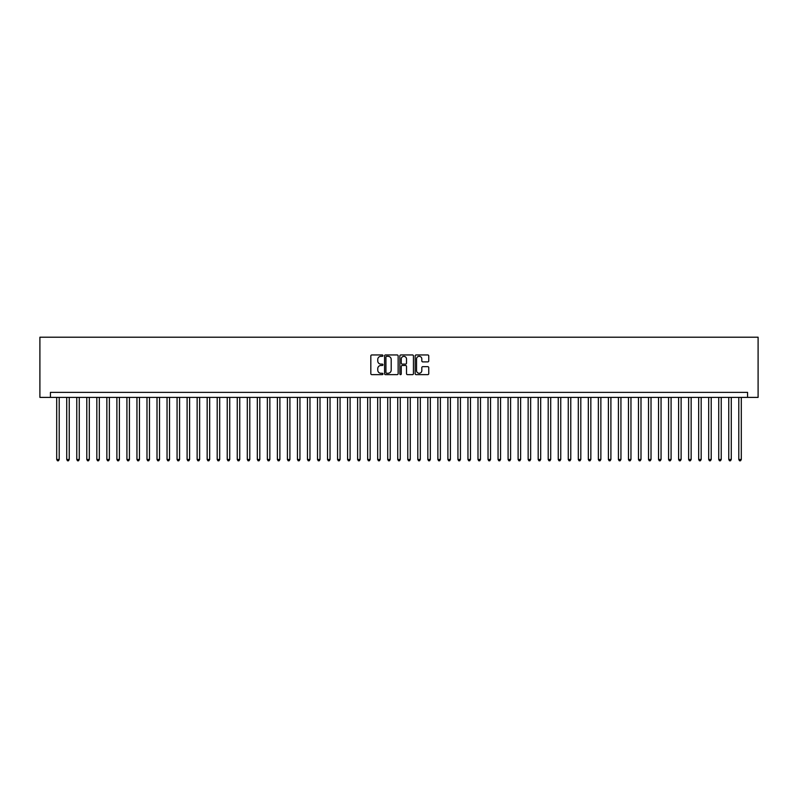 <?xml version="1.0" encoding="UTF-8"?>
<svg xmlns="http://www.w3.org/2000/svg" width="798" height="798" viewBox="0 0 798 798"><rect width="100%" height="100%" fill="white"/><g stroke="black" fill="none" stroke-linecap="round" stroke-linejoin="round"><path stroke-width="1.2" d="M382.95 355.639A0.688 0.688 0 0 0 382.262 354.95L371.798 354.95A0.988 0.988 0 0 0 370.821 355.938L370.821 373.654A0.988 0.988 0 0 0 371.798 374.641L382.262 374.641A0.688 0.688 0 0 0 382.95 373.953A0.688 0.688 0 0 0 382.262 373.264L380.905 373.264A3.152 3.152 0 0 1 377.753 370.112L377.753 368.636A3.152 3.152 0 0 1 380.905 365.484L382.262 365.484A0.688 0.688 0 0 0 382.95 364.796A0.688 0.688 0 0 0 382.262 364.107L380.905 364.107A3.152 3.152 0 0 1 377.753 360.955L377.753 359.479A3.152 3.152 0 0 1 380.905 356.327L382.262 356.327A0.688 0.688 0 0 0 382.95 355.639M427.778 361.893A0.988 0.988 0 0 0 428.755 360.905L428.755 355.938A0.988 0.988 0 0 0 427.778 354.95L416.157 354.95A0.988 0.988 0 0 0 415.169 355.938L415.169 373.654A0.988 0.988 0 0 0 416.157 374.641L427.778 374.641A0.988 0.988 0 0 0 428.755 373.654L428.755 367.649A0.988 0.988 0 0 0 427.778 366.661L422.8 366.661A0.988 0.988 0 0 0 421.813 367.649L421.813 370.631A2.633 2.633 0 0 1 419.179 373.264A2.633 2.633 0 0 1 416.546 370.631L416.546 358.96A2.633 2.633 0 0 1 419.179 356.327A2.633 2.633 0 0 1 421.813 358.96L421.813 360.905A0.988 0.988 0 0 0 422.8 361.893L427.778 361.893M747.566 397.394L758.1 397.394L758.1 337.215L39.9 337.215L39.9 397.394L747.566 397.394L747.566 392.377L50.434 392.377L50.434 397.394M398.142 355.938A0.988 0.988 0 0 0 397.155 354.95L385.534 354.95A0.988 0.988 0 0 0 384.556 355.938L384.556 373.654A0.988 0.988 0 0 0 385.534 374.641L397.155 374.641A0.988 0.988 0 0 0 398.142 373.654L398.142 355.938M400.845 354.95L412.466 354.95A0.988 0.988 0 0 1 413.444 355.938L413.444 373.654A0.988 0.988 0 0 1 412.466 374.641L407.489 374.641A0.988 0.988 0 0 1 406.511 373.654L406.511 366.472A0.988 0.988 0 0 0 405.524 365.484L402.222 365.484A0.988 0.988 0 0 0 401.244 366.472L401.244 373.953A0.688 0.688 0 0 1 400.546 374.641A0.688 0.688 0 0 1 399.858 373.953L399.858 355.938A0.988 0.988 0 0 1 400.845 354.95M386.621 356.327A0.688 0.688 0 0 0 385.933 357.015L385.933 372.576A0.688 0.688 0 0 0 386.621 373.264L388.047 373.264A3.152 3.152 0 0 0 391.2 370.112L391.2 359.479A3.152 3.152 0 0 0 388.047 356.327L386.621 356.327M406.511 359.01A2.633 2.633 0 0 0 403.878 356.377A2.633 2.633 0 0 0 401.244 359.01L401.244 363.12A0.988 0.988 0 0 0 402.222 364.107L405.524 364.107A0.988 0.988 0 0 0 406.511 363.12L406.511 359.01M56.698 397.394L56.698 459.488L59.212 459.488L59.212 397.394M59.212 459.488L58.454 460.785L57.456 460.785L56.698 459.488M66.733 397.394L66.733 459.488L69.236 459.488L69.236 397.394M69.236 459.488L68.488 460.785L67.481 460.785L66.733 459.488M76.768 397.394L76.768 459.488L79.271 459.488L79.271 397.394M79.271 459.488L78.523 460.785L77.516 460.785L76.768 459.488M86.792 397.394L86.792 459.488L89.306 459.488L89.306 397.394M89.306 459.488L88.548 460.785L87.551 460.785L86.792 459.488M96.827 397.394L96.827 459.488L99.331 459.488L99.331 397.394M99.331 459.488L98.583 460.785L97.575 460.785L96.827 459.488M106.852 397.394L106.852 459.488L109.366 459.488L109.366 397.394M109.366 459.488L108.608 460.785L107.61 460.785L106.852 459.488M116.887 397.394L116.887 459.488L119.391 459.488L119.391 397.394M119.391 459.488L118.643 460.785L117.635 460.785L116.887 459.488M126.912 397.394L126.912 459.488L129.426 459.488L129.426 397.394M129.426 459.488L128.668 460.785L127.67 460.785L126.912 459.488M136.947 397.394L136.947 459.488L139.451 459.488L139.451 397.394M139.451 459.488L138.702 460.785L137.695 460.785L136.947 459.488M146.982 397.394L146.982 459.488L149.485 459.488L149.485 397.394M149.485 459.488L148.737 460.785L147.73 460.785L146.982 459.488M157.007 397.394L157.007 459.488L159.52 459.488L159.52 397.394M159.52 459.488L158.762 460.785L157.765 460.785L157.007 459.488M167.041 397.394L167.041 459.488L169.545 459.488L169.545 397.394M169.545 459.488L168.797 460.785L167.789 460.785L167.041 459.488M177.066 397.394L177.066 459.488L179.58 459.488L179.58 397.394M179.58 459.488L178.822 460.785L177.824 460.785L177.066 459.488M187.101 397.394L187.101 459.488L189.605 459.488L189.605 397.394M189.605 459.488L188.857 460.785L187.849 460.785L187.101 459.488M197.136 397.394L197.136 459.488L199.64 459.488L199.64 397.394M199.64 459.488L198.892 460.785L197.884 460.785L197.136 459.488M207.161 397.394L207.161 459.488L209.674 459.488L209.674 397.394M209.674 459.488L208.916 460.785L207.919 460.785L207.161 459.488M217.196 397.394L217.196 459.488L219.699 459.488L219.699 397.394M219.699 459.488L218.951 460.785L217.944 460.785L217.196 459.488M227.221 397.394L227.221 459.488L229.734 459.488L229.734 397.394M229.734 459.488L228.976 460.785L227.979 460.785L227.221 459.488M237.255 397.394L237.255 459.488L239.759 459.488L239.759 397.394M239.759 459.488L239.011 460.785L238.004 460.785L237.255 459.488M247.29 397.394L247.29 459.488L249.794 459.488L249.794 397.394M249.794 459.488L249.036 460.785L248.038 460.785L247.29 459.488M257.315 397.394L257.315 459.488L259.819 459.488L259.819 397.394M259.819 459.488L259.071 460.785L258.073 460.785L257.315 459.488M267.35 397.394L267.35 459.488L269.854 459.488L269.854 397.394M269.854 459.488L269.106 460.785L268.098 460.785L267.35 459.488M277.375 397.394L277.375 459.488L279.889 459.488L279.889 397.394M279.889 459.488L279.13 460.785L278.133 460.785L277.375 459.488M287.41 397.394L287.41 459.488L289.913 459.488L289.913 397.394M289.913 459.488L289.165 460.785L288.158 460.785L287.41 459.488M297.435 397.394L297.435 459.488L299.948 459.488L299.948 397.394M299.948 459.488L299.19 460.785L298.193 460.785L297.435 459.488M307.469 397.394L307.469 459.488L309.973 459.488L309.973 397.394M309.973 459.488L309.225 460.785L308.218 460.785L307.469 459.488M317.504 397.394L317.504 459.488L320.008 459.488L320.008 397.394M320.008 459.488L319.26 460.785L318.252 460.785L317.504 459.488M327.529 397.394L327.529 459.488L330.043 459.488L330.043 397.394M330.043 459.488L329.285 460.785L328.287 460.785L327.529 459.488M337.564 397.394L337.564 459.488L340.068 459.488L340.068 397.394M340.068 459.488L339.32 460.785L338.312 460.785L337.564 459.488M347.589 397.394L347.589 459.488L350.103 459.488L350.103 397.394M350.103 459.488L349.344 460.785L348.347 460.785L347.589 459.488M357.624 397.394L357.624 459.488L360.127 459.488L360.127 397.394M360.127 459.488L359.379 460.785L358.372 460.785L357.624 459.488M367.659 397.394L367.659 459.488L370.162 459.488L370.162 397.394M370.162 459.488L369.414 460.785L368.407 460.785L367.659 459.488M377.683 397.394L377.683 459.488L380.197 459.488L380.197 397.394M380.197 459.488L379.439 460.785L378.442 460.785L377.683 459.488M387.718 397.394L387.718 459.488L390.222 459.488L390.222 397.394M390.222 459.488L389.474 460.785L388.466 460.785L387.718 459.488M397.743 397.394L397.743 459.488L400.257 459.488L400.257 397.394M400.257 459.488L399.499 460.785L398.501 460.785L397.743 459.488M407.778 397.394L407.778 459.488L410.282 459.488L410.282 397.394M410.282 459.488L409.534 460.785L408.526 460.785L407.778 459.488M417.803 397.394L417.803 459.488L420.317 459.488L420.317 397.394M420.317 459.488L419.558 460.785L418.561 460.785L417.803 459.488M427.838 397.394L427.838 459.488L430.341 459.488L430.341 397.394M430.341 459.488L429.593 460.785L428.586 460.785L427.838 459.488M437.873 397.394L437.873 459.488L440.376 459.488L440.376 397.394M440.376 459.488L439.628 460.785L438.621 460.785L437.873 459.488M447.897 397.394L447.897 459.488L450.411 459.488L450.411 397.394M450.411 459.488L449.653 460.785L448.656 460.785L447.897 459.488M457.932 397.394L457.932 459.488L460.436 459.488L460.436 397.394M460.436 459.488L459.688 460.785L458.68 460.785L457.932 459.488M467.957 397.394L467.957 459.488L470.471 459.488L470.471 397.394M470.471 459.488L469.713 460.785L468.715 460.785L467.957 459.488M477.992 397.394L477.992 459.488L480.496 459.488L480.496 397.394M480.496 459.488L479.748 460.785L478.74 460.785L477.992 459.488M488.027 397.394L488.027 459.488L490.531 459.488L490.531 397.394M490.531 459.488L489.782 460.785L488.775 460.785L488.027 459.488M498.052 397.394L498.052 459.488L500.565 459.488L500.565 397.394M500.565 459.488L499.807 460.785L498.81 460.785L498.052 459.488M508.087 397.394L508.087 459.488L510.59 459.488L510.59 397.394M510.59 459.488L509.842 460.785L508.835 460.785L508.087 459.488M518.111 397.394L518.111 459.488L520.625 459.488L520.625 397.394M520.625 459.488L519.867 460.785L518.87 460.785L518.111 459.488M528.146 397.394L528.146 459.488L530.65 459.488L530.65 397.394M530.65 459.488L529.902 460.785L528.894 460.785L528.146 459.488M538.181 397.394L538.181 459.488L540.685 459.488L540.685 397.394M540.685 459.488L539.927 460.785L538.929 460.785L538.181 459.488M548.206 397.394L548.206 459.488L550.71 459.488L550.71 397.394M550.71 459.488L549.962 460.785L548.964 460.785L548.206 459.488M558.241 397.394L558.241 459.488L560.745 459.488L560.745 397.394M560.745 459.488L559.996 460.785L558.989 460.785L558.241 459.488M568.266 397.394L568.266 459.488L570.779 459.488L570.779 397.394M570.779 459.488L570.021 460.785L569.024 460.785L568.266 459.488M578.301 397.394L578.301 459.488L580.804 459.488L580.804 397.394M580.804 459.488L580.056 460.785L579.049 460.785L578.301 459.488M588.326 397.394L588.326 459.488L590.839 459.488L590.839 397.394M590.839 459.488L590.081 460.785L589.084 460.785L588.326 459.488M598.36 397.394L598.36 459.488L600.864 459.488L600.864 397.394M600.864 459.488L600.116 460.785L599.108 460.785L598.36 459.488M608.395 397.394L608.395 459.488L610.899 459.488L610.899 397.394M610.899 459.488L610.151 460.785L609.143 460.785L608.395 459.488M618.42 397.394L618.42 459.488L620.934 459.488L620.934 397.394M620.934 459.488L620.176 460.785L619.178 460.785L618.42 459.488M628.455 397.394L628.455 459.488L630.959 459.488L630.959 397.394M630.959 459.488L630.211 460.785L629.203 460.785L628.455 459.488M638.48 397.394L638.48 459.488L640.994 459.488L640.994 397.394M640.994 459.488L640.235 460.785L639.238 460.785L638.48 459.488M648.515 397.394L648.515 459.488L651.018 459.488L651.018 397.394M651.018 459.488L650.27 460.785L649.263 460.785L648.515 459.488M658.55 397.394L658.55 459.488L661.053 459.488L661.053 397.394M661.053 459.488L660.305 460.785L659.298 460.785L658.55 459.488M668.574 397.394L668.574 459.488L671.088 459.488L671.088 397.394M671.088 459.488L670.33 460.785L669.332 460.785L668.574 459.488M678.609 397.394L678.609 459.488L681.113 459.488L681.113 397.394M681.113 459.488L680.365 460.785L679.357 460.785L678.609 459.488M688.634 397.394L688.634 459.488L691.148 459.488L691.148 397.394M691.148 459.488L690.39 460.785L689.392 460.785L688.634 459.488M698.669 397.394L698.669 459.488L701.173 459.488L701.173 397.394M701.173 459.488L700.425 460.785L699.417 460.785L698.669 459.488M708.694 397.394L708.694 459.488L711.208 459.488L711.208 397.394M711.208 459.488L710.449 460.785L709.452 460.785L708.694 459.488M718.729 397.394L718.729 459.488L721.232 459.488L721.232 397.394M721.232 459.488L720.484 460.785L719.477 460.785L718.729 459.488M728.764 397.394L728.764 459.488L731.267 459.488L731.267 397.394M731.267 459.488L730.519 460.785L729.512 460.785L728.764 459.488M738.788 397.394L738.788 459.488L741.302 459.488L741.302 397.394M741.302 459.488L740.544 460.785L739.547 460.785L738.788 459.488"/></g></svg>
